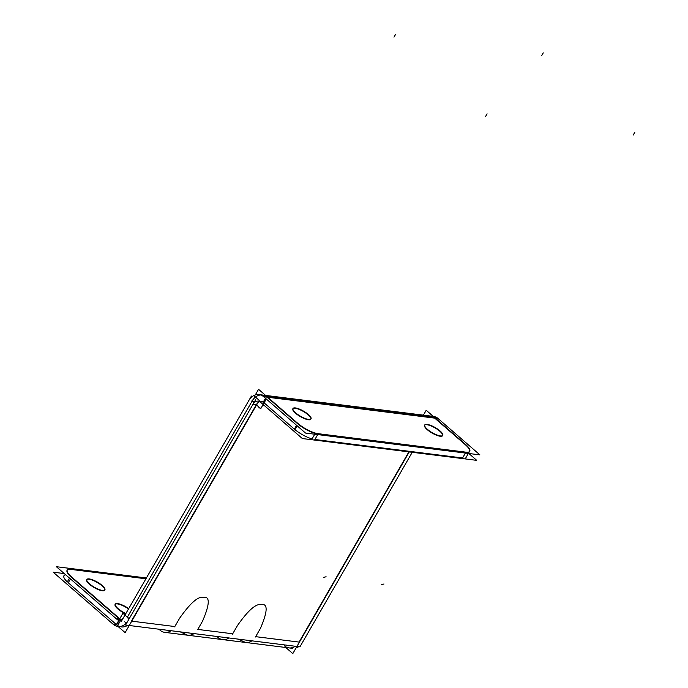 <?xml version="1.0" encoding="UTF-8"?>
<svg xmlns="http://www.w3.org/2000/svg" width="688" height="688" viewBox="0 0 688 688"><rect width="100%" height="100%" fill="white"/><g stroke="black" fill="none" stroke-linecap="round" stroke-linejoin="round"><path stroke-width="1.03" d="M237.498 625.487C248.024 610.505 255.893 603.531 261.105 604.58C268.019 603.273 267.795 611.202 260.451 628.359L255.661 636.658L299.074 642.085L408.896 451.87L299.074 642.085L255.661 636.658L260.451 628.359C267.795 611.202 268.019 603.273 261.105 604.58C255.893 603.531 248.024 610.505 237.498 625.487L232.707 633.786L197.774 629.417L202.564 621.126L197.774 629.417L232.707 633.786L237.498 625.487M256.297 404.802L131.399 621.118L256.297 404.802M179.602 618.254C190.137 603.264 198.006 596.29 203.218 597.339C210.132 596.04 209.909 603.961 202.564 621.126C209.909 603.961 210.132 596.04 203.218 597.339C198.006 596.29 190.137 603.264 179.602 618.254L174.812 626.544L131.752 621.161L174.812 626.544L179.602 618.254M121.346 626.931A13.218 10.483 -82.9 0 0 127.624 625.289A13.218 10.483 -82.9 0 1 116.65 624.781A13.218 10.483 -82.9 0 0 119.686 626.544M251.877 640.829A13.218 10.483 97.1 0 1 245.59 642.463A13.218 10.483 -82.9 0 0 251.877 640.829A13.218 10.483 97.1 0 1 245.599 642.463L289.02 647.898A13.218 10.483 -82.9 0 0 295.298 646.264A13.218 10.483 -82.9 0 1 284.325 645.748M116.375 624.549L68.25 582.77L116.375 624.549M65.73 574.841A16.521 4.721 -150 0 0 67.295 581.91A16.521 4.721 -150 0 1 63.924 575.753L63.735 576.08M115.085 604.468A10.406 2.976 -150 0 0 125.698 613.834A10.406 2.976 -150 0 1 116.057 607.126A10.406 2.976 -150 0 1 117.476 603.918A10.406 2.976 -150 0 1 128.501 608.966A10.406 2.976 -150 0 0 117.476 603.918A10.406 2.976 -150 0 0 115.197 604.313M119.557 619.071L71.414 577.284L119.557 619.071M67.089 570.275A16.521 4.721 30 0 0 70.46 576.424A16.521 4.721 30 0 1 70.873 569.397A16.521 4.721 30 0 0 67.192 570.111M71.199 569.44L145.925 578.789L71.199 569.44M86.791 579.657A10.406 2.976 -150 0 1 89.07 579.253A10.406 2.976 -150 0 1 99.502 583.897A10.406 2.976 -150 0 1 104.782 590.046M104.714 590.218A10.406 2.976 -150 0 1 102.323 590.768A10.406 2.976 -150 0 1 91.624 585.944A10.406 2.976 -150 0 1 86.679 579.803M121.939 620.335A6.605 5.246 -82.9 0 1 119.815 619.295A6.605 5.246 -82.9 0 0 120.529 619.811M252.075 401.164L127.194 617.463L252.075 401.164M260.632 394.964A13.218 10.483 -82.9 0 0 252.272 400.812A13.218 10.483 -82.9 0 1 266.075 396.426A13.218 10.483 -82.9 0 0 262.334 395.007M259.797 401.706A6.605 5.246 -82.9 0 0 256.486 404.467A6.605 5.246 -82.9 0 1 263.857 402.635L294.369 429.123L296.58 425.296L294.369 429.123L263.857 402.635A6.605 5.246 -82.9 0 0 261.517 401.56M462.585 457.976L314.872 439.503L462.585 457.976L465.423 453.057L462.585 457.976M312.051 438.901A16.521 4.721 -150 0 1 294.989 429.647A16.521 4.721 -150 0 0 312.051 438.901M442.659 435.521A10.406 2.976 30 0 0 437.379 429.372A10.406 2.976 30 0 0 426.938 424.728A10.406 2.976 30 0 0 424.668 425.132M424.556 425.279A10.406 2.976 30 0 0 429.501 431.419A10.406 2.976 30 0 0 440.2 436.244A10.406 2.976 30 0 0 442.582 435.693M298.153 424.161A16.521 4.721 30 0 0 315.224 433.414A16.521 4.721 30 0 1 298.153 424.161M297.543 423.636L267.03 397.148L297.543 423.636M434.696 418.123L464.882 444.319L434.696 418.123L267.684 397.234L434.696 418.123M469.62 451.448A16.521 4.721 30 0 0 465.217 444.603A16.521 4.721 30 0 1 465.75 452.489L318.045 434.016L465.75 452.489A16.521 4.721 30 0 0 469.543 451.62M310.916 419.044A10.406 2.976 30 0 0 305.635 412.895A10.406 2.976 30 0 0 295.195 408.259A10.406 2.976 30 0 0 292.925 408.655M292.813 408.81A10.406 2.976 30 0 0 297.758 414.95A10.406 2.976 30 0 0 308.456 419.766A10.406 2.976 30 0 0 310.838 419.216M433.75 417.392A13.218 10.483 -82.9 0 0 430.009 415.973L265.585 395.411M255.635 399.711L125.543 625.031L128.897 625.452M129.249 625.495L296.571 646.419M296.924 646.462L299.925 646.84L412.25 452.291M128.252 620.352L128.243 620.352A13.218 10.483 97.1 0 1 117.992 626.51A13.218 10.483 97.1 0 1 113.038 624.128L116.41 624.549L113.038 624.128A13.218 10.483 97.1 0 0 117.992 626.51A13.218 10.483 97.1 0 1 113.038 624.128L116.41 624.549M298.652 646.677A13.218 10.483 97.1 0 1 296.055 647.958A13.218 10.483 97.1 0 0 298.652 646.677A13.218 10.483 97.1 0 1 296.055 647.958M128.243 620.352A13.218 10.483 97.1 0 1 117.992 626.51A13.218 10.483 97.1 0 0 128.243 620.352M114.475 625.383L53.2 572.192L64.276 573.577M128.69 608.639A10.406 2.976 30 0 0 117.278 603.548M118.069 603.651A10.406 2.976 30 0 0 115.274 604.141A10.406 2.976 30 0 0 125.887 613.507M117.639 619.897L56.364 566.706L146.398 577.972M102.108 590.381A10.406 2.976 30 0 0 104.894 589.891A10.406 2.976 30 0 0 99.691 583.57A10.406 2.976 30 0 0 88.872 578.892M89.664 578.995A10.406 2.976 30 0 0 86.869 579.477A10.406 2.976 30 0 0 92.072 585.798A10.406 2.976 30 0 0 102.89 590.476M129.198 618.71L122.92 613.266L119.574 619.071L116.22 618.65A6.605 5.246 97.1 0 0 118.809 619.948A6.605 5.246 97.1 0 1 116.22 618.65L119.574 619.071L116.22 618.65A6.605 5.246 97.1 0 0 118.809 619.948A6.605 5.246 97.1 0 0 124.021 616.715A6.605 5.246 97.1 0 1 118.809 619.948A6.605 5.246 97.1 0 0 124.021 616.715M251.421 396.064L121.337 621.376M296.82 646.634L409.248 451.913M299.512 641.981L292.804 653.6L285.761 647.485M68.112 568.701L146.114 578.462M71.38 569.114A16.521 4.721 30 0 0 67.278 569.948A16.521 4.721 30 0 0 71.939 577.249M70.64 576.114L120.976 619.811L117.433 625.951M69.488 578.101L67.097 582.254M119.05 619.983L116.212 624.893M131.838 621.006L125.13 632.633L118.087 626.519M254.526 396.262L259.238 400.347L129.146 625.667M124.691 621.797L126.248 623.156M266.316 399.031L260.752 408.663L256.306 404.802L252.952 404.381A6.605 5.246 97.1 0 1 258.163 401.147A6.605 5.246 97.1 0 1 260.752 402.446M267.469 397.045L258.55 389.305L255.291 394.938M254.027 402.824L251.834 400.923M264.691 405.851L262.532 405.576M263.332 401.964L259.686 401.5L302.359 438.548L476.741 460.358L468.829 453.487M440.767 435.951A10.406 2.976 -150 0 1 429.948 431.273A10.406 2.976 -150 0 1 424.745 424.952A10.406 2.976 -150 0 1 427.54 424.47M426.749 424.367A10.406 2.976 -150 0 1 437.568 429.045A10.406 2.976 -150 0 1 442.771 435.366A10.406 2.976 -150 0 1 439.976 435.857M266.497 396.477L262.85 396.021L305.532 433.062L479.906 454.871L437.233 417.822L434.541 417.487M266.867 396.52L434.171 417.444M309.024 419.474A10.406 2.976 -150 0 1 298.205 414.804A10.406 2.976 -150 0 1 293.002 408.483A10.406 2.976 -150 0 1 295.797 407.993M295.006 407.889A10.406 2.976 -150 0 1 305.825 412.568A10.406 2.976 -150 0 1 311.028 418.889A10.406 2.976 -150 0 1 308.233 419.379M297.405 423.025A16.521 4.721 30 0 0 318.535 433.724M297.19 425.829L294.799 429.974M298.343 423.842L266.609 396.297M265.456 398.283L263.065 402.428M468.382 453.426L465.355 458.672M468.898 452.532L315.276 433.32M314.76 434.214L311.733 439.46M465.621 452.119A16.521 4.721 30 0 0 469.732 451.294A16.521 4.721 30 0 0 465.062 443.992M434.274 417.263L466.008 444.809M435.134 418.012L426.216 410.272L423.404 415.148M248.729 400.743A13.218 10.483 97.1 0 1 258.98 394.585L433.363 416.395A13.218 10.483 97.1 0 1 438.316 418.777M263.943 396.967L263.934 396.967A13.218 10.483 97.1 0 0 258.98 394.585M160.063 630.208A13.218 10.483 -82.9 0 0 171.037 630.724A13.218 10.483 97.1 0 1 159.805 629.976M217.95 637.449A13.218 10.483 -82.9 0 0 228.923 637.957A13.218 10.483 97.1 0 1 217.692 637.217M193.99 633.588A13.218 10.483 97.1 0 1 187.704 635.222A13.218 10.483 -82.9 0 0 193.99 633.588A13.218 10.483 97.1 0 1 187.712 635.23L180.686 632.091M89.07 579.253A10.406 2.976 -150 0 1 101.979 585.798A10.406 2.976 -150 0 1 102.323 590.768A10.406 2.976 -150 0 1 89.406 584.224A10.406 2.976 -150 0 1 89.07 579.253M70.46 578.943L68.06 583.097M116.65 624.781L119.342 620.112M129.009 619.037L127.194 617.463M254.087 402.385L252.272 400.812M262.73 405.249L264.209 405.43L262.73 405.249M295.195 408.259A10.406 2.976 30 0 0 295.539 413.221A10.406 2.976 30 0 0 308.456 419.766A10.406 2.976 30 0 0 308.112 414.795A10.406 2.976 30 0 0 295.195 408.259M426.938 424.728A10.406 2.976 30 0 0 427.282 429.699A10.406 2.976 30 0 0 440.2 436.244A10.406 2.976 30 0 0 439.856 431.273A10.406 2.976 30 0 0 426.938 424.728M263.857 402.635L266.067 398.808M317.718 434.584L314.691 439.83M232.518 634.112L237.678 625.168M260.64 628.032L255.472 636.985M174.632 626.871L179.792 617.927M202.754 620.8L197.585 629.744M383.981 584L381.376 584.645L383.981 584M543.262 52.873L541.68 55.616M395.548 34.4L393.966 37.143M260.692 408.122L258.697 407.872L260.692 408.122M487.095 113.855L485.504 116.599M634.8 132.328L633.218 135.072M438.05 418.536L263.676 396.735M326.095 576.759L323.489 577.413L326.095 576.759M163.907 632.22L164.759 632.358A13.218 10.483 -82.9 0 0 171.037 630.724M221.794 639.462L222.645 639.599A13.218 10.483 -82.9 0 0 228.923 637.957M245.599 642.463L238.573 639.333M164.759 632.358L292.366 648.32M222.645 639.599L187.712 635.23M263.427 401.801L258.163 401.147"/></g></svg>
